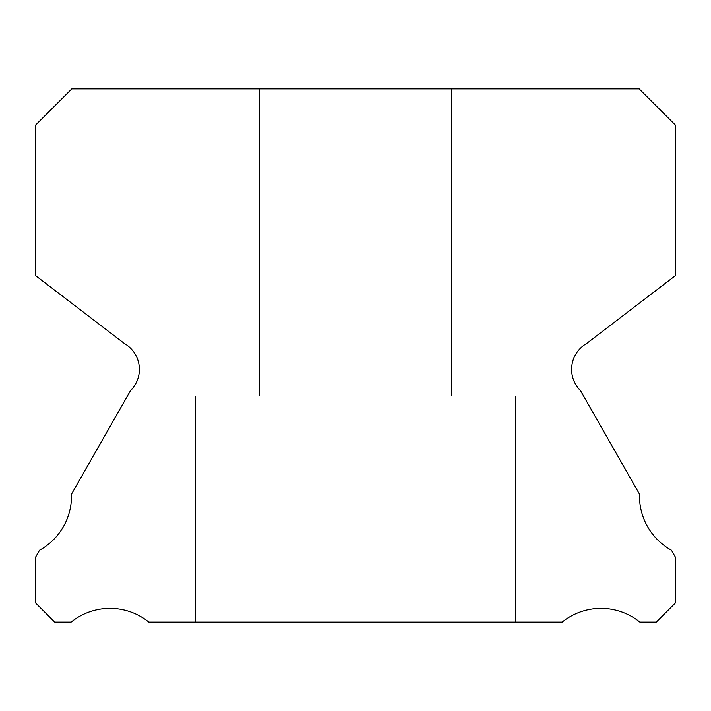 <?xml version="1.0" encoding="UTF-8"?>
<svg xmlns="http://www.w3.org/2000/svg" width="711" height="711" viewBox="0 0 711 711"><rect width="100%" height="100%" fill="white"/><g stroke="black" fill="none" stroke-linecap="round" stroke-linejoin="round"><path stroke-width="0.53" stroke-dasharray="3.56 2.67" d="M451.485 88.875L451.485 396.027L259.515 396.027L451.485 396.027L259.515 396.027L451.485 396.027L259.515 396.027L451.485 396.027L259.515 396.027L451.485 396.027L259.515 396.027L451.485 396.027L259.515 396.027L451.485 396.027L259.515 396.027L451.485 396.027L259.515 396.027L451.485 396.027L259.515 396.027L451.485 396.027L259.515 396.027L451.485 396.027L259.515 396.027L451.485 396.027L259.515 396.027L451.485 396.027L259.515 396.027L451.485 396.027L259.515 396.027L451.485 396.027L451.485 88.875L259.515 88.875L259.515 396.027L259.515 88.875L259.515 396.027L259.515 88.875L259.515 396.027L259.515 88.875L259.515 396.027L259.515 88.875L259.515 396.027L259.515 88.875L259.515 396.027L259.515 88.875L259.515 396.027L259.515 88.875L451.485 88.875L259.515 88.875L451.485 88.875L451.485 396.027L451.485 88.875L259.515 88.875L451.485 88.875L259.515 88.875L451.485 88.875L451.485 396.027L451.485 88.875L259.515 88.875L451.485 88.875L259.515 88.875L451.485 88.875L451.485 396.027L451.485 88.875L259.515 88.875L451.485 88.875L259.515 88.875L451.485 88.875L451.485 396.027L451.485 88.875L259.515 88.875L451.485 88.875L259.515 88.875L451.485 88.875L451.485 396.027L451.485 88.875L259.515 88.875L451.485 88.875L259.515 88.875L451.485 88.875L451.485 396.027L451.485 88.875L259.515 88.875L451.485 88.875M515.475 396.027L515.475 622.125L195.525 622.125L515.475 622.125L195.525 622.125L515.475 622.125L195.525 622.125L515.475 622.125L195.525 622.125L515.475 622.125L195.525 622.125L515.475 622.125L195.525 622.125L515.475 622.125L195.525 622.125L515.475 622.125L195.525 622.125L515.475 622.125L195.525 622.125L515.475 622.125L195.525 622.125L515.475 622.125L195.525 622.125L515.475 622.125L195.525 622.125L515.475 622.125L195.525 622.125L515.475 622.125L195.525 622.125L515.475 622.125L515.475 396.027L515.475 622.125L515.475 396.027L515.475 622.125L515.475 396.027L515.475 622.125L515.475 396.027L515.475 622.125L515.475 396.027L515.475 622.125L515.475 396.027L515.475 622.125L515.475 396.027L195.525 396.027L195.525 622.125L195.525 396.027L515.475 396.027L195.525 396.027L515.475 396.027L195.525 396.027L195.525 622.125L195.525 396.027L515.475 396.027L195.525 396.027L515.475 396.027L195.525 396.027L195.525 622.125L195.525 396.027L515.475 396.027L195.525 396.027L515.475 396.027L195.525 396.027L195.525 622.125L195.525 396.027L515.475 396.027L195.525 396.027L515.475 396.027L195.525 396.027L195.525 622.125L195.525 396.027L515.475 396.027L195.525 396.027L515.475 396.027L195.525 396.027L195.525 622.125L195.525 396.027L515.475 396.027L195.525 396.027L515.475 396.027L195.525 396.027L195.525 622.125L195.525 396.027L515.475 396.027M571.617 369.409A29.862 29.862 0 0 0 580.523 390.677L639.518 494.189A61.857 61.857 0 0 0 671.451 550.216L675.45 557.237L675.45 602.928L656.253 622.125L639.873 622.125A61.857 61.857 0 0 0 562.143 622.125L148.857 622.125A61.857 61.857 0 0 0 71.127 622.125L54.747 622.125L35.55 602.928L35.55 557.237L39.549 550.216A61.857 61.857 0 0 0 71.482 494.189L130.477 390.677A29.862 29.862 0 0 0 124.452 343.546L35.55 275.584L35.55 125.136L71.811 88.875L639.189 88.875L675.45 125.136L675.45 275.584L586.548 343.546A29.862 29.862 0 0 0 571.617 369.409"/><path stroke-width="1.07" d="M580.523 390.677A29.862 29.862 0 0 1 586.548 343.546L675.45 275.584L675.45 125.136L639.189 88.875L71.811 88.875L35.55 125.136L35.55 275.584L124.452 343.546A29.862 29.862 0 0 1 130.477 390.677L71.482 494.189A61.857 61.857 0 0 1 39.549 550.216L35.55 557.237L35.55 602.928L54.747 622.125L71.127 622.125A61.857 61.857 0 0 1 148.857 622.125L562.143 622.125A61.857 61.857 0 0 1 639.873 622.125L656.253 622.125L675.45 602.928L675.45 557.237L671.451 550.216A61.857 61.857 0 0 1 639.518 494.189L580.523 390.677"/></g></svg>
